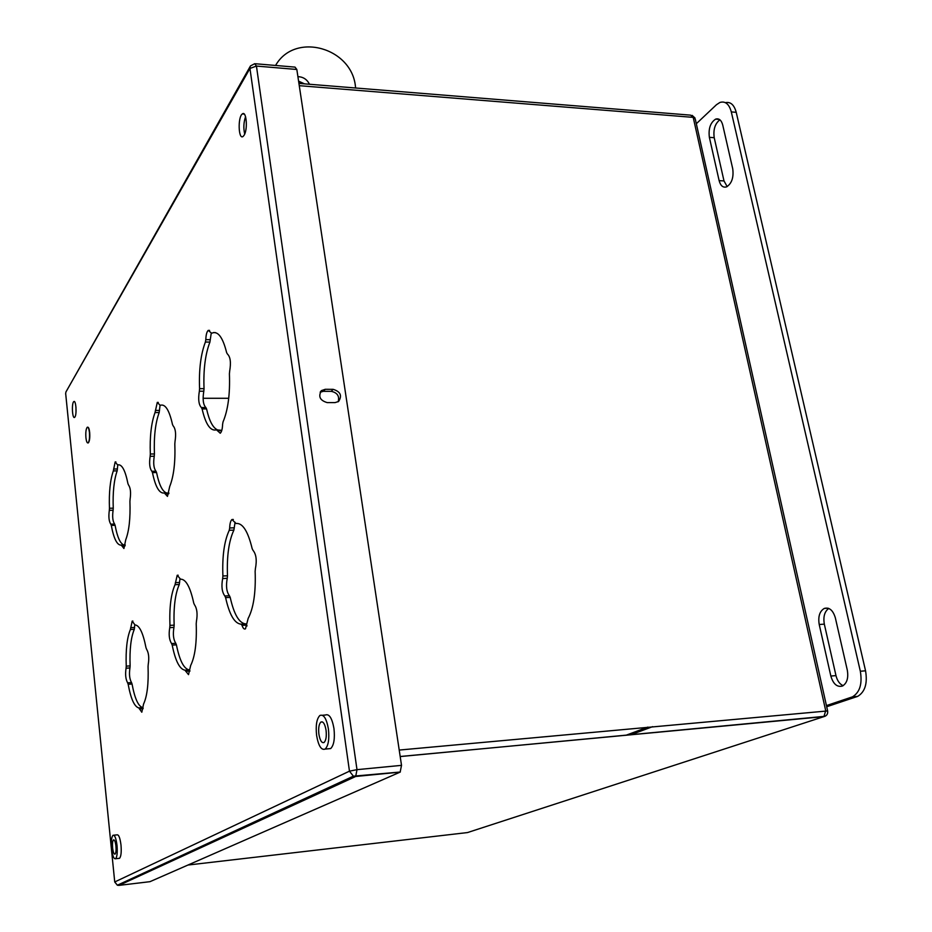 <?xml version="1.0" encoding="UTF-8"?>
<svg xmlns="http://www.w3.org/2000/svg" width="932" height="932" viewBox="0 0 932 932"><rect width="100%" height="100%" fill="white"/><g stroke="black" fill="none" stroke-linecap="round" stroke-linejoin="round"><path stroke-width="1.4" d="M304.053 83.822L298.636 81.457M830.843 676.038L819.216 624.487C817.947 616.623 819.624 611.264 824.261 608.433C829.34 607.082 833.045 610.239 835.363 617.916L847.304 670.143C848.598 677.972 846.978 683.284 842.423 686.057C837.099 687.397 833.231 684.053 830.843 676.038L835.981 675.618L824.331 624.149C823.084 616.798 824.552 611.555 828.746 608.433M843.145 685.672C839.674 684.135 837.286 680.779 835.981 675.618M727.17 186.586L724.001 180.936L714.215 137.703C713.131 129.571 715.019 123.595 719.9 119.797M732.738 168.809C733.833 177.464 731.783 183.488 726.587 186.866C723.022 187.891 720.541 185.806 719.131 180.633L709.369 137.342C708.308 128.651 710.394 122.581 715.636 119.121C719.015 118.131 721.38 120.111 722.743 125.063L732.738 168.809M826.439 705.594L852.477 696.845C859.828 692.383 862.438 683.843 860.329 671.238L731.305 111.91C729.115 104.011 725.306 100.866 719.9 102.462L716.463 104.722L696.321 123.723M725.411 102.66C730.56 101.576 734.16 104.792 736.222 112.318L865.548 670.807C867.669 683.401 865.047 691.917 857.685 696.379L826.696 706.747M630.51 734.882L652.645 726.657M625.803 735.325L647.857 727.1M298.59 81.142L304.519 83.857M309.482 84.264C307.047 79.383 303.191 76.855 297.914 76.669M247.038 625.931L245.838 623.916C239.256 623.38 234.049 614.538 230.204 597.389L229.423 595.746C226.534 591.878 225.812 586.065 227.245 578.318L227.49 575.778C226.721 556.101 228.853 540.886 233.885 530.133L235.062 522.235M76.016 411.944L75.958 407.004M244.697 134.033C243.345 128.15 243.636 122.36 245.559 116.675M143.144 707.982L142.794 707.633C138.332 706.433 134.756 698.557 132.053 683.995L131.517 682.562C129.525 679.009 129 674.139 129.956 667.953L130.119 665.902C129.513 649.616 130.923 637.406 134.313 629.298L134.767 624.824M190 671.028L189.254 669.887C183.895 668.943 179.608 660.602 176.416 644.851L175.775 643.313C173.399 639.597 172.793 634.308 173.946 627.422L174.144 625.151C173.469 607.326 175.181 593.777 179.282 584.515L179.981 578.609M124.096 545.034C120.333 543.915 117.339 537.333 115.09 525.298L114.589 524.064C112.714 521.233 112.213 516.619 113.11 510.235L113.25 508.161C112.679 492.364 113.984 479.933 117.164 470.858L117.793 464.858M125.214 544.987L121.393 545.127M217.377 429.827C212.822 427.718 209.222 420.74 206.566 408.903L205.856 407.54C203.164 404.686 202.489 399.245 203.805 391.219L204.038 388.667C203.304 369.701 205.261 354.172 209.921 342.091L211.226 333.202M215.409 332.608L213.381 332.584M221.804 430.351L216.772 429.838M166.479 492.935C162.319 491.374 159.023 484.57 156.564 472.524L155.97 471.219C153.745 468.353 153.174 463.367 154.246 456.249L154.432 453.954C153.78 436.724 155.364 422.907 159.186 412.527L160.048 405.373M168.925 493.04L164.521 492.981M253.015 550.334C256.218 554.237 257.011 560.342 255.403 568.66L255.135 571.351C255.904 592.368 253.574 608.06 248.157 618.429L245.489 628.809C244.207 629.543 243.054 628.389 242.029 625.36L241.143 624.184C234.608 623.636 229.423 614.782 225.602 597.61L224.833 595.979C221.956 592.1 221.234 586.286 222.666 578.527L222.899 575.988C222.142 556.288 224.251 541.049 229.249 530.285L229.68 527.966C229.843 523.551 230.6 520.732 231.963 519.52L236.017 523.493C242.541 522.724 247.935 531.124 252.176 548.68L253.015 550.334M401.517 765.358L296.83 69.481L256.44 66.067L356.991 769.657L401.517 765.358L400.154 772.104L355.698 776.472L118.958 885.377L149.982 881.672L400.154 772.104M255.613 63.76L295.025 67.116L296.83 69.481M335.112 402.589L327.179 402.601C319.897 400.422 318.01 396.415 321.528 390.566L325.233 389.308L333.143 389.331C340.53 391.626 342.335 395.681 338.572 401.494L335.112 402.589M320.177 392.197L323.357 391.323L331.256 391.335C337.361 392.675 339.656 396.158 338.153 401.774M74.968 416.953L74.63 417.361C72.312 419.423 71.461 402.939 73.814 401.599C75.9 399.618 76.995 414.041 74.968 416.953M244.102 135.245L243.112 136.422C238.417 140.417 237.613 116.931 242.343 113.937C246.398 110.279 247.994 129.42 244.102 135.245M148.235 664.411L148.06 666.566C148.666 683.75 147.163 696.251 143.563 704.068L141.804 712.211L138.833 707.936C134.406 706.736 130.853 698.849 128.162 684.274L127.637 682.83C125.657 679.277 125.133 674.407 126.076 668.209L126.239 666.159C125.645 649.849 127.032 637.639 130.398 629.519L132.181 621.108L134.977 624.918C139.404 625.244 143.074 632.851 145.998 647.728L146.569 649.196C148.724 652.796 149.283 657.864 148.235 664.411M196.431 621.353L196.209 623.753C196.885 642.661 195.033 656.571 190.664 665.506L188.52 674.64L184.955 670.178C179.631 669.234 175.379 660.87 172.199 645.107L171.57 643.569C169.205 639.853 168.599 634.552 169.752 627.655L169.95 625.384C169.275 607.548 170.964 593.987 175.041 584.702L177.208 575.265L180.54 579.18C185.876 579.052 190.279 587.055 193.763 603.167L194.45 604.728C197.048 608.479 197.712 614.025 196.431 621.353M130.084 499.342L129.921 501.509C130.503 518.169 129.105 530.914 125.738 539.779L123.921 548.505L121.323 545.127C117.164 545.418 113.821 538.847 111.292 525.415L110.791 524.18C108.928 521.337 108.438 516.724 109.324 510.328L109.463 508.266C108.893 492.445 110.174 480.003 113.331 470.928L115.16 461.946L117.618 464.928C121.766 463.81 125.214 470.066 127.964 483.708L128.5 484.955C130.527 487.786 131.051 492.574 130.084 499.342M229.668 371.146L229.412 373.86C230.146 394.085 228.014 410.127 223.016 421.975L222.597 424.363C222.422 429.011 221.63 431.97 220.243 433.24L216.527 429.838C210.469 431.411 205.669 424.433 202.093 408.915L201.382 407.552C198.714 404.698 198.038 399.245 199.355 391.219L199.576 388.656C198.842 369.666 200.788 354.125 205.401 342.032L205.809 339.632C205.984 334.833 206.787 331.745 208.22 330.394L211.669 333.26C217.715 330.452 222.713 336.93 226.662 352.704L227.443 354.055C230.402 356.84 231.136 362.536 229.668 371.146M175.018 441.5L174.82 443.912C175.461 462.179 173.76 476.392 169.694 486.551L167.469 496.395L164.381 492.981C159.419 493.797 155.434 487.005 152.464 472.594L151.869 471.289C149.656 468.423 149.085 463.425 150.157 456.307L150.332 454.012C149.691 436.758 151.252 422.93 155.038 412.538L157.287 402.391L160.176 405.35C165.139 403.533 169.251 409.929 172.513 424.573L173.154 425.877C175.577 428.708 176.195 433.916 175.018 441.5M88.109 442.875C87.119 443.271 86.396 441.582 85.93 437.795C85.546 432.413 85.989 428.906 87.224 427.264C88.214 426.844 88.936 428.534 89.414 432.32C89.787 437.714 89.356 441.232 88.109 442.875L87.923 442.968M113.774 835.2L116.954 834.862C118.714 834.431 120.065 837.821 120.997 845.044C121.556 852.116 121.067 856.531 119.529 858.302L118.76 858.384M322.46 715.263L325.385 715.019C329.194 713.574 332.06 718.071 333.959 728.498C335.031 738.622 333.924 745.32 330.662 748.582L328.134 748.815M87.666 427.159C88.575 427.136 89.239 428.848 89.658 432.32C90.031 437.714 89.6 441.232 88.354 442.863M112.609 847.91C113.168 852.302 113.984 854.376 115.055 854.131C115.976 853.06 116.267 850.368 115.941 846.081C115.37 841.689 114.554 839.616 113.494 839.872C112.574 840.955 112.271 843.635 112.609 847.91M318.895 734.218C320.014 740.567 321.75 743.317 324.068 742.478C326.037 740.486 326.701 736.42 326.06 730.269C324.918 723.919 323.194 721.182 320.888 722.055C318.919 724.048 318.255 728.102 318.895 734.218M117.024 845.487C116.092 838.252 114.752 834.851 113.005 835.282C111.479 837.064 111.001 841.468 111.549 848.504C112.457 855.727 113.797 859.141 115.568 858.745C117.094 856.974 117.572 852.559 117.024 845.487M328.413 728.975C326.515 718.525 323.684 714.017 319.897 715.473C316.659 718.758 315.564 725.422 316.612 735.476C318.453 745.926 321.295 750.458 325.14 749.083C328.379 745.821 329.474 739.111 328.413 728.975M824.331 624.149L819.216 624.487M724.001 180.936L719.131 180.633M714.215 137.703L709.369 137.342M851.662 697.159L856.858 696.705M860.329 671.238L865.548 670.807M731.305 111.91L736.222 112.318M299.265 85.674L693.21 117.374L690.624 115.149L298.927 83.402M187.973 865.036L467.491 832.567L823.923 716.626L825.705 710.673L693.21 117.374L695.272 119.028L827.569 710.65M400.201 756.563L825.018 716.3M399.222 750.062L827.628 710.93C828.047 713.912 826.812 715.811 823.923 716.626L400.189 756.493M203.083 398.279L228.724 398.279M203.083 398.29L228.724 398.29M234.328 527.815L229.68 527.966M233.885 530.133L229.249 530.285M227.49 575.778L222.899 575.988M227.245 578.318L222.666 578.527M229.423 595.746L224.833 595.979M230.204 597.389L225.602 597.61M245.838 623.916L241.143 624.184M246.735 625.092L242.029 625.36M355.698 776.472L356.991 769.657L349.465 771.172L353.379 776.17L355.698 776.472M118.795 885.388L117.35 885.214L114.799 881.928L349.465 771.172L249.951 68.444L256.44 66.067L254.716 63.691L250.44 65.962M114.741 882.056L65.671 393.525L114.729 881.975L117.35 885.214L353.379 776.17L400.317 772.022M65.636 394.003L65.892 392.046L249.951 68.444L250.184 66.452L66.184 391.522M143.062 708.728L139.439 708.996M142.794 707.633L138.833 707.936M132.053 683.995L128.162 684.274M131.517 682.562L127.637 682.83M129.956 667.953L126.076 668.209M130.119 665.902L126.239 666.159M134.313 629.298L130.398 629.519M134.604 627.457L130.69 627.679M189.988 671.005L185.689 671.296M189.254 669.887L184.955 670.178M176.416 644.851L172.199 645.107M175.775 643.313L171.57 643.569M173.946 627.422L169.752 627.655M174.144 625.151L169.95 625.384M179.282 584.515L175.041 584.702M179.631 582.465L175.379 582.663M125.063 545.861L121.882 545.977M115.09 525.298L111.292 525.415M114.589 524.064L110.791 524.18M113.11 510.235L109.324 510.328M113.25 508.161L109.463 508.266M117.164 470.858L113.331 470.928M117.432 468.971L113.599 469.029M221.711 430.666L217.354 430.7M206.566 408.903L202.093 408.915M205.856 407.54L201.382 407.552M203.805 391.219L199.355 391.219M204.038 388.667L199.576 388.656M209.921 342.091L205.401 342.032M210.329 339.702L205.809 339.632M168.774 493.75L165.057 493.844M156.564 472.524L152.464 472.594M155.97 471.219L151.869 471.289M154.246 456.249L150.157 456.307M154.432 453.954L150.332 454.012M159.186 412.527L155.038 412.538M159.512 410.406L155.364 410.418M333.143 389.331L331.256 391.335M325.233 389.308L323.357 391.323M355.57 87.992C353.205 47.963 295.013 31.094 275.581 65.461C295.013 31.094 353.205 47.963 355.57 87.992M824.261 608.433L828.059 608.188M715.636 119.121L719.376 119.424M852.477 696.845L857.685 696.379M694.981 117.98L692.115 115.358M233.326 519.473L231.963 519.52M74.432 401.599L73.814 401.599M244.219 114.077L242.343 113.937M132.903 621.073L132.181 621.108M178.187 575.219L177.208 575.265M115.906 461.934L115.16 461.946M209.584 330.417L208.22 330.394M158.277 402.391L157.287 402.391M321.528 390.566L320.515 391.65M322.437 721.916L320.888 722.055M119.529 858.302L115.568 858.745M330.662 748.582L325.14 749.083"/></g></svg>
